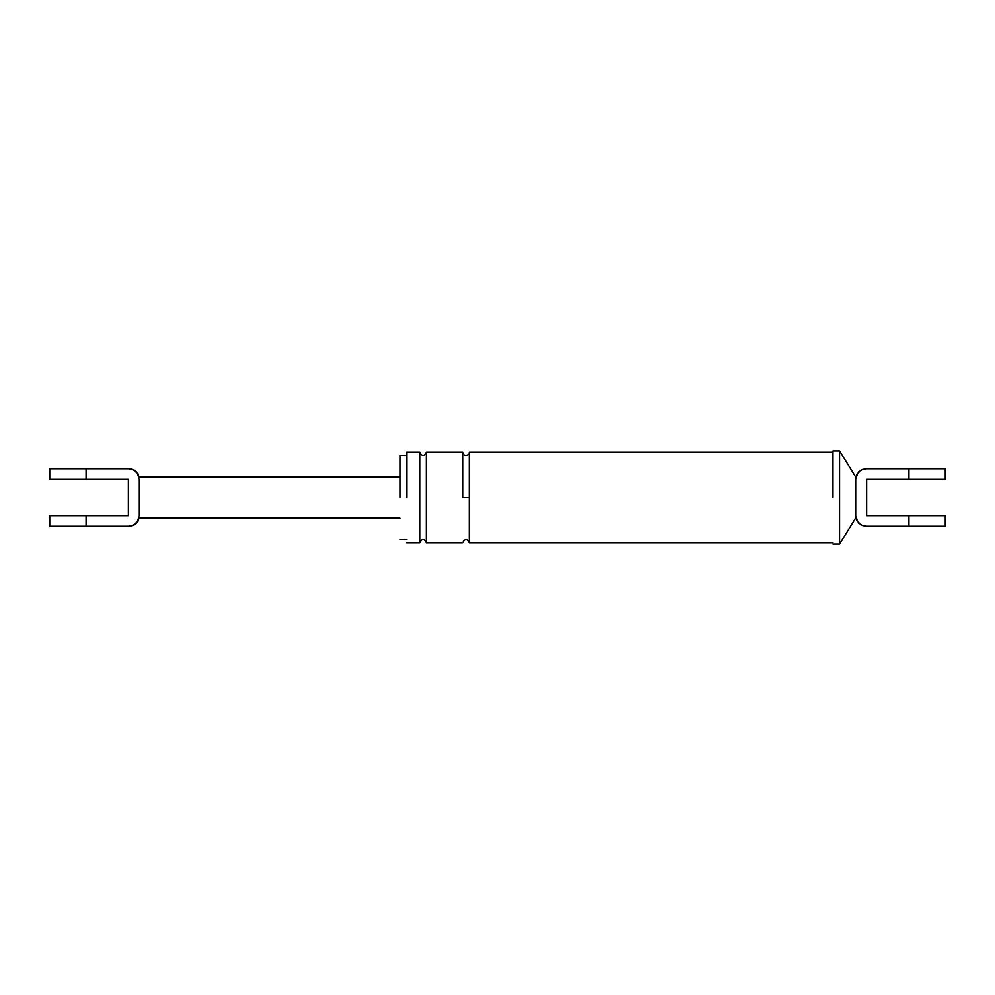 <?xml version="1.0" encoding="UTF-8"?>
<svg xmlns="http://www.w3.org/2000/svg" width="995" height="995" viewBox="0 0 995 995"><rect width="100%" height="100%" fill="white"/><g stroke="black" fill="none" stroke-linecap="round" stroke-linejoin="round"><path stroke-width="1.49" d="M138.964 515.671C138.293 522.052 134.773 525.571 128.392 526.243L49.75 526.243L86.105 526.243L86.105 515.671L128.392 515.671L128.392 479.329L49.75 479.329L86.105 479.329L86.105 468.757L128.392 468.757C134.773 469.429 138.293 472.948 138.964 479.329L138.964 515.671C138.293 522.052 134.773 525.571 128.392 526.243C134.773 525.571 138.293 522.052 138.964 515.671C138.964 518.955 138.964 518.955 138.964 515.671C138.293 522.052 134.773 525.571 128.392 526.243M138.964 479.329C138.964 476.045 138.964 476.045 138.964 479.329C138.293 472.948 134.773 469.429 128.392 468.757L102.622 468.757M86.105 515.671L49.75 515.671L86.105 515.671M86.105 468.757L49.75 468.757L86.105 468.757M892.378 468.757L866.608 468.757C860.227 469.429 856.707 472.948 856.036 479.329C856.707 472.948 860.227 469.429 866.608 468.757L866.608 468.757C860.227 469.429 856.707 472.948 856.036 479.329L856.036 477.675L839.506 450.909L832.902 450.909M832.902 544.091L839.506 544.091L856.036 517.325L856.036 515.671C856.707 522.052 860.227 525.571 866.608 526.243L945.25 526.243L908.895 526.243L908.895 515.671L945.25 515.671L866.608 515.671L866.608 479.329L945.25 479.329L908.895 479.329L908.895 468.757L945.25 468.757L866.608 468.757M856.036 479.329L856.036 515.671C856.707 522.052 860.227 525.571 866.608 526.243L892.378 526.243M400.015 497.5L400.015 455.374L400.015 497.5M406.632 497.5L406.632 452.228L406.632 497.5M832.902 497.5L832.902 450.909L832.902 497.5M406.632 542.772L419.84 542.772L419.84 452.228C422.054 456.494 424.256 456.494 426.457 452.228L426.457 542.772L462.799 542.772C465.013 538.506 467.215 538.506 469.416 542.772L832.902 542.772M419.84 542.772C422.054 538.506 424.256 538.506 426.457 542.772M469.416 497.5L469.416 452.228L469.416 542.772L469.416 497.5L462.799 497.5L462.799 452.228L462.799 497.5M839.506 544.091L839.506 450.909M400.015 518.159L138.964 518.159C137.397 523.208 133.977 525.907 128.691 526.243M400.015 476.841L138.964 476.841C137.397 471.792 133.977 469.093 128.691 468.757M49.75 479.329L49.75 468.757M49.75 515.671L49.75 526.243M856.036 477.675C857.329 472.152 860.812 469.167 866.471 468.757M856.036 517.325C857.329 522.848 860.812 525.833 866.471 526.243M945.25 515.671L945.25 526.243M945.25 479.329L945.25 468.757M406.632 455.374L400.015 455.374M400.015 539.626L406.632 539.626M419.84 452.228L406.632 452.228M832.902 452.228L469.416 452.228C471.008 454.367 463.434 458.011 462.799 452.228L426.457 452.228"/></g></svg>
